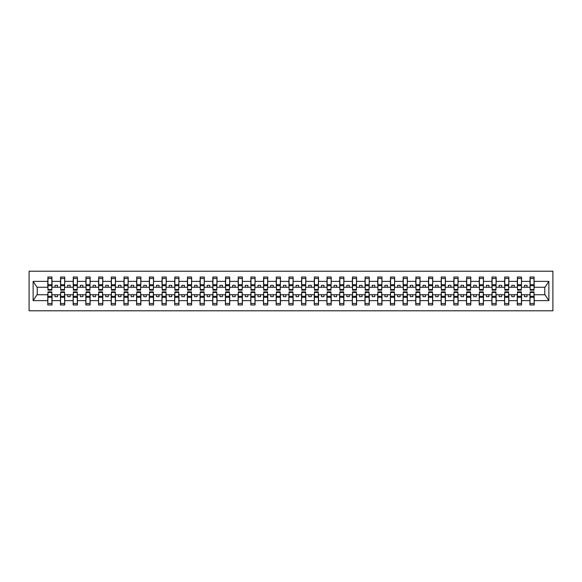 <?xml version="1.0" encoding="UTF-8"?>
<svg xmlns="http://www.w3.org/2000/svg" width="582" height="582" viewBox="0 0 582 582"><rect width="100%" height="100%" fill="white"/><g stroke="black" fill="none" stroke-linecap="round" stroke-linejoin="round"><path stroke-width="0.87" d="M29.1 310.795L552.9 310.795L552.9 271.205L29.1 271.205L29.1 310.795M530.158 293.233L529.962 294.754L521.53 294.754L521.327 293.233M534.021 288.767L534.225 287.246L544.985 287.246L548.877 281.382L548.877 300.618L534.225 300.618L534.225 304.961L529.962 304.961L529.962 294.754M534.021 293.233L534.225 300.618M517.471 293.233L517.267 294.754L508.843 294.754L508.639 293.233M529.962 300.618L521.53 300.618L521.53 304.961L517.267 304.961L517.267 294.754M521.53 300.618L521.53 294.754M504.783 293.233L504.579 294.754L496.155 294.754L495.951 293.233M517.267 300.618L508.843 300.618L508.843 304.961L504.579 304.961L504.579 294.754M508.843 300.618L508.843 294.754M492.096 293.233L491.892 294.754L483.467 294.754L483.264 293.233M504.579 300.618L496.155 300.618L496.155 304.961L491.892 304.961L491.892 294.754M496.155 300.618L496.155 294.754M479.408 293.233L479.204 294.754L470.78 294.754L470.576 293.233M491.892 300.618L483.467 300.618L483.467 304.961L479.204 304.961L479.204 294.754M483.467 300.618L483.467 294.754M466.713 293.233L466.517 294.754L458.085 294.754L457.889 293.233M479.204 300.618L470.78 300.618L470.78 304.961L466.517 304.961L466.517 294.754M470.78 300.618L470.78 294.754M454.025 293.233L453.822 294.754L445.397 294.754L445.194 293.233M466.517 300.618L458.085 300.618L458.085 304.961L453.822 304.961L453.822 294.754M458.085 300.618L458.085 294.754M441.338 293.233L441.134 294.754L432.71 294.754L432.506 293.233M453.822 300.618L445.397 300.618L445.397 304.961L441.134 304.961L441.134 294.754M445.397 300.618L445.397 294.754M428.65 293.233L428.447 294.754L420.022 294.754L419.818 293.233M441.134 300.618L432.71 300.618L432.71 304.961L428.447 304.961L428.447 294.754M432.71 300.618L432.71 294.754M415.963 293.233L415.759 294.754L407.335 294.754L407.131 293.233M428.447 300.618L420.022 300.618L420.022 304.961L415.759 304.961L415.759 294.754M420.022 300.618L420.022 294.754M403.275 293.233L403.071 294.754L394.647 294.754L394.443 293.233M415.759 300.618L407.335 300.618L407.335 304.961L403.071 304.961L403.071 294.754M407.335 300.618L407.335 294.754M390.58 293.233L390.377 294.754L381.952 294.754L381.748 293.233M403.071 300.618L394.647 300.618L394.647 304.961L390.377 304.961L390.377 294.754M394.647 300.618L394.647 294.754M377.893 293.233L377.689 294.754L369.264 294.754L369.061 293.233M390.377 300.618L381.952 300.618L381.952 304.961L377.689 304.961L377.689 294.754M381.952 300.618L381.952 294.754M365.205 293.233L365.001 294.754L356.577 294.754L356.373 293.233M377.689 300.618L369.264 300.618L369.264 304.961L365.001 304.961L365.001 294.754M369.264 300.618L369.264 294.754M352.517 293.233L352.314 294.754L343.889 294.754L343.686 293.233M365.001 300.618L356.577 300.618L356.577 304.961L352.314 304.961L352.314 294.754M356.577 300.618L356.577 294.754M339.83 293.233L339.626 294.754L331.202 294.754L330.998 293.233M352.314 300.618L343.889 300.618L343.889 304.961L339.626 304.961L339.626 294.754M343.889 300.618L343.889 294.754M327.135 293.233L326.938 294.754L318.507 294.754L318.303 293.233M339.626 300.618L331.202 300.618L331.202 304.961L326.938 304.961L326.938 294.754M331.202 300.618L331.202 294.754M314.447 293.233L314.244 294.754L305.819 294.754L305.615 293.233M326.938 300.618L318.507 300.618L318.507 304.961L314.244 304.961L314.244 294.754M318.507 300.618L318.507 294.754M301.76 293.233L301.556 294.754L293.132 294.754L292.928 293.233M314.244 300.618L305.819 300.618L305.819 304.961L301.556 304.961L301.556 294.754M305.819 300.618L305.819 294.754M289.072 293.233L288.868 294.754L280.444 294.754L280.24 293.233M301.556 300.618L293.132 300.618L293.132 304.961L288.868 304.961L288.868 294.754M293.132 300.618L293.132 294.754M276.385 293.233L276.181 294.754L267.756 294.754L267.553 293.233M288.868 300.618L280.444 300.618L280.444 304.961L276.181 304.961L276.181 294.754M280.444 300.618L280.444 294.754M263.697 293.233L263.493 294.754L255.062 294.754L254.865 293.233M276.181 300.618L267.756 300.618L267.756 304.961L263.493 304.961L263.493 294.754M267.756 300.618L267.756 294.754M251.002 293.233L250.798 294.754L242.374 294.754L242.17 293.233M263.493 300.618L255.062 300.618L255.062 304.961L250.798 304.961L250.798 294.754M255.062 300.618L255.062 294.754M238.314 293.233L238.111 294.754L229.686 294.754L229.483 293.233M250.798 300.618L242.374 300.618L242.374 304.961L238.111 304.961L238.111 294.754M242.374 300.618L242.374 294.754M225.627 293.233L225.423 294.754L216.999 294.754L216.795 293.233M238.111 300.618L229.686 300.618L229.686 304.961L225.423 304.961L225.423 294.754M229.686 300.618L229.686 294.754M212.939 293.233L212.736 294.754L204.311 294.754L204.107 293.233M225.423 300.618L216.999 300.618L216.999 304.961L212.736 304.961L212.736 294.754M216.999 300.618L216.999 294.754M200.252 293.233L200.048 294.754L191.623 294.754L191.42 293.233M212.736 300.618L204.311 300.618L204.311 304.961L200.048 304.961L200.048 294.754M204.311 300.618L204.311 294.754M187.557 293.233L187.353 294.754L178.929 294.754L178.725 293.233M200.048 300.618L191.623 300.618L191.623 304.961L187.353 304.961L187.353 294.754M191.623 300.618L191.623 294.754M174.869 293.233L174.665 294.754L166.241 294.754L166.037 293.233M187.353 300.618L178.929 300.618L178.929 304.961L174.665 304.961L174.665 294.754M178.929 300.618L178.929 294.754M162.182 293.233L161.978 294.754L153.553 294.754L153.35 293.233M174.665 300.618L166.241 300.618L166.241 304.961L161.978 304.961L161.978 294.754M166.241 300.618L166.241 294.754M149.494 293.233L149.29 294.754L140.866 294.754L140.662 293.233M161.978 300.618L153.553 300.618L153.553 304.961L149.29 304.961L149.29 294.754M153.553 300.618L153.553 294.754M136.806 293.233L136.603 294.754L128.178 294.754L127.975 293.233M149.29 300.618L140.866 300.618L140.866 304.961L136.603 304.961L136.603 294.754M140.866 300.618L140.866 294.754M124.112 293.233L123.915 294.754L115.483 294.754L115.287 293.233M136.603 300.618L128.178 300.618L128.178 304.961L123.915 304.961L123.915 294.754M128.178 300.618L128.178 294.754M111.424 293.233L111.22 294.754L102.796 294.754L102.592 293.233M123.915 300.618L115.483 300.618L115.483 304.961L111.22 304.961L111.22 294.754M115.483 300.618L115.483 294.754M98.736 293.233L98.533 294.754L90.108 294.754L89.904 293.233M111.22 300.618L102.796 300.618L102.796 304.961L98.533 304.961L98.533 294.754M102.796 300.618L102.796 294.754M86.049 293.233L85.845 294.754L77.421 294.754L77.217 293.233M98.533 300.618L90.108 300.618L90.108 304.961L85.845 304.961L85.845 294.754M90.108 300.618L90.108 294.754M73.361 293.233L73.157 294.754L64.733 294.754L64.529 293.233M85.845 300.618L77.421 300.618L77.421 304.961L73.157 304.961L73.157 294.754M77.421 300.618L77.421 294.754M60.674 293.233L60.47 294.754L52.038 294.754L51.842 293.233M73.157 300.618L64.733 300.618L64.733 304.961L60.47 304.961L60.47 294.754M64.733 300.618L64.733 294.754M530.158 289.53L534.021 289.53L534.021 290.134L530.158 290.134L530.158 277.039L529.962 281.382L521.53 281.382L521.327 288.767M530.158 288.767L529.962 281.382M517.471 289.53L521.327 289.53L521.327 290.134L517.471 290.134L517.471 277.039L517.267 281.382L508.843 281.382L508.639 288.767M517.471 288.767L517.267 281.382M504.783 289.53L508.639 289.53L508.639 290.134L504.783 290.134L504.783 277.039L504.579 281.382L496.155 281.382L495.951 288.767M504.783 288.767L504.579 281.382M492.096 289.53L495.951 289.53L495.951 290.134L492.096 290.134L492.096 277.039L491.892 281.382L483.467 281.382L483.264 288.767M492.096 288.767L491.892 281.382M479.408 289.53L483.264 289.53L483.264 290.134L479.408 290.134L479.408 277.039L479.204 281.382L470.78 281.382L470.576 288.767M479.408 288.767L479.204 281.382M466.713 289.53L470.576 289.53L470.576 290.134L466.713 290.134L466.713 277.039L466.517 281.382L458.085 281.382L457.889 288.767M466.713 288.767L466.517 281.382M454.025 289.53L457.889 289.53L457.889 290.134L454.025 290.134L454.025 277.039L453.822 281.382L445.397 281.382L445.194 288.767M454.025 288.767L453.822 281.382M441.338 289.53L445.194 289.53L445.194 290.134L441.338 290.134L441.338 277.039L441.134 281.382L432.71 281.382L432.506 288.767M441.338 288.767L441.134 281.382M428.65 289.53L432.506 289.53L432.506 290.134L428.65 290.134L428.65 277.039L428.447 281.382L420.022 281.382L419.818 288.767M428.65 288.767L428.447 281.382M415.963 289.53L419.818 289.53L419.818 290.134L415.963 290.134L415.963 277.039L415.759 281.382L407.335 281.382L407.131 288.767M415.963 288.767L415.759 281.382M403.275 289.53L407.131 289.53L407.131 290.134L403.275 290.134L403.275 277.039L403.071 281.382L394.647 281.382L394.443 288.767M403.275 288.767L403.071 281.382M390.58 289.53L394.443 289.53L394.443 290.134L390.58 290.134L390.58 277.039L390.377 281.382L381.952 281.382L381.748 288.767M390.58 288.767L390.377 281.382M377.893 289.53L381.748 289.53L381.748 290.134L377.893 290.134L377.893 277.039L377.689 281.382L369.264 281.382L369.061 288.767M377.893 288.767L377.689 281.382M365.205 289.53L369.061 289.53L369.061 290.134L365.205 290.134L365.205 277.039L365.001 281.382L356.577 281.382L356.373 288.767M365.205 288.767L365.001 281.382M352.517 289.53L356.373 289.53L356.373 290.134L352.517 290.134L352.517 277.039L352.314 281.382L343.889 281.382L343.686 288.767M352.517 288.767L352.314 281.382M339.83 289.53L343.686 289.53L343.686 290.134L339.83 290.134L339.83 277.039L339.626 281.382L331.202 281.382L330.998 288.767M339.83 288.767L339.626 281.382M327.135 289.53L330.998 289.53L330.998 290.134L327.135 290.134L327.135 277.039L326.938 281.382L318.507 281.382L318.303 288.767M327.135 288.767L326.938 281.382M314.447 289.53L318.303 289.53L318.303 290.134L314.447 290.134L314.447 277.039L314.244 281.382L305.819 281.382L305.615 288.767M314.447 288.767L314.244 281.382M301.76 289.53L305.615 289.53L305.615 290.134L301.76 290.134L301.76 277.039L301.556 281.382L293.132 281.382L292.928 288.767M301.76 288.767L301.556 281.382M289.072 289.53L292.928 289.53L292.928 290.134L289.072 290.134L289.072 277.039L288.868 281.382L280.444 281.382L280.24 288.767M289.072 288.767L288.868 281.382M276.385 289.53L280.24 289.53L280.24 290.134L276.385 290.134L276.385 277.039L276.181 281.382L267.756 281.382L267.553 288.767M276.385 288.767L276.181 281.382M263.697 289.53L267.553 289.53L267.553 290.134L263.697 290.134L263.697 277.039L263.493 281.382L255.062 281.382L254.865 288.767M263.697 288.767L263.493 281.382M251.002 289.53L254.865 289.53L254.865 290.134L251.002 290.134L251.002 277.039L250.798 281.382L242.374 281.382L242.17 288.767M251.002 288.767L250.798 281.382M238.314 289.53L242.17 289.53L242.17 290.134L238.314 290.134L238.314 277.039L238.111 281.382L229.686 281.382L229.483 288.767M238.314 288.767L238.111 281.382M225.627 289.53L229.483 289.53L229.483 290.134L225.627 290.134L225.627 277.039L225.423 281.382L216.999 281.382L216.795 288.767M225.627 288.767L225.423 281.382M212.939 289.53L216.795 289.53L216.795 290.134L212.939 290.134L212.939 277.039L212.736 281.382L204.311 281.382L204.107 288.767M212.939 288.767L212.736 281.382M200.252 289.53L204.107 289.53L204.107 290.134L200.252 290.134L200.252 277.039L200.048 281.382L191.623 281.382L191.42 288.767M200.252 288.767L200.048 281.382M187.557 289.53L191.42 289.53L191.42 290.134L187.557 290.134L187.557 277.039L187.353 281.382L178.929 281.382L178.725 288.767M187.557 288.767L187.353 281.382M174.869 289.53L178.725 289.53L178.725 290.134L174.869 290.134L174.869 277.039L174.665 281.382L166.241 281.382L166.037 288.767M174.869 288.767L174.665 281.382M162.182 289.53L166.037 289.53L166.037 290.134L162.182 290.134L162.182 277.039L161.978 281.382L153.553 281.382L153.35 288.767M162.182 288.767L161.978 281.382M149.494 289.53L153.35 289.53L153.35 290.134L149.494 290.134L149.494 277.039L149.29 281.382L140.866 281.382L140.662 288.767M149.494 288.767L149.29 281.382M136.806 289.53L140.662 289.53L140.662 290.134L136.806 290.134L136.806 277.039L136.603 281.382L128.178 281.382L127.975 288.767M136.806 288.767L136.603 281.382M124.112 289.53L127.975 289.53L127.975 290.134L124.112 290.134L124.112 277.039L123.915 281.382L115.483 281.382L115.287 288.767M124.112 288.767L123.915 281.382M111.424 289.53L115.287 289.53L115.287 290.134L111.424 290.134L111.424 277.039L111.22 281.382L102.796 281.382L102.592 288.767M111.424 288.767L111.22 281.382M98.736 289.53L102.592 289.53L102.592 290.134L98.736 290.134L98.736 277.039L98.533 281.382L90.108 281.382L89.904 288.767M98.736 288.767L98.533 281.382M86.049 289.53L89.904 289.53L89.904 290.134L86.049 290.134L86.049 277.039L85.845 281.382L77.421 281.382L77.217 288.767M86.049 288.767L85.845 281.382M73.361 289.53L77.217 289.53L77.217 290.134L73.361 290.134L73.361 277.039L73.157 281.382L64.733 281.382L64.529 288.767M73.361 288.767L73.157 281.382M60.674 289.53L64.529 289.53L64.529 290.134L60.674 290.134L60.674 277.039L60.47 281.382L52.038 281.382L51.842 277.039L51.842 290.134L47.979 290.134L47.979 285.711L51.842 285.711M60.674 288.767L60.47 281.382M47.979 293.233L47.775 294.754L37.015 294.754L33.123 300.618L33.123 281.382L37.015 287.246L47.775 287.246L47.775 281.382L33.123 281.382M60.47 300.618L52.038 300.618L52.038 304.961L47.775 304.961L47.775 294.754M52.038 300.618L52.038 294.754M47.979 285.711L47.979 277.039L47.775 281.382M47.775 287.246L47.979 288.767M534.225 287.246L534.021 277.039L534.021 289.53M517.267 277.039L521.53 277.039L521.53 281.382M504.579 277.039L508.843 277.039L508.843 281.382M491.892 277.039L496.155 277.039L496.155 281.382M479.204 277.039L483.467 277.039L483.467 281.382M466.517 277.039L470.78 277.039L470.78 281.382M453.822 277.039L458.085 277.039L458.085 281.382M441.134 277.039L445.397 277.039L445.397 281.382M428.447 277.039L432.71 277.039L432.71 281.382M415.759 277.039L420.022 277.039L420.022 281.382M403.071 277.039L407.335 277.039L407.335 281.382M390.377 277.039L394.647 277.039L394.647 281.382M377.689 277.039L381.952 277.039L381.952 281.382M365.001 277.039L369.264 277.039L369.264 281.382M352.314 277.039L356.577 277.039L356.577 281.382M339.626 277.039L343.889 277.039L343.889 281.382M326.938 277.039L331.202 277.039L331.202 281.382M314.244 277.039L318.507 277.039L318.507 281.382M301.556 277.039L305.819 277.039L305.819 281.382M288.868 277.039L293.132 277.039L293.132 281.382M276.181 277.039L280.444 277.039L280.444 281.382M263.493 277.039L267.756 277.039L267.756 281.382M250.798 277.039L255.062 277.039L255.062 281.382M238.111 277.039L242.374 277.039L242.374 281.382M225.423 277.039L229.686 277.039L229.686 281.382M212.736 277.039L216.999 277.039L216.999 281.382M200.048 277.039L204.311 277.039L204.311 281.382M187.353 277.039L191.623 277.039L191.623 281.382M174.665 277.039L178.929 277.039L178.929 281.382M161.978 277.039L166.241 277.039L166.241 281.382M149.29 277.039L153.553 277.039L153.553 281.382M136.603 277.039L140.866 277.039L140.866 281.382M123.915 277.039L128.178 277.039L128.178 281.382M111.22 277.039L115.483 277.039L115.483 281.382M98.533 277.039L102.796 277.039L102.796 281.382M85.845 277.039L90.108 277.039L90.108 281.382M73.157 277.039L77.421 277.039L77.421 281.382M60.47 277.039L64.733 277.039L64.733 281.382M548.877 281.382L534.225 281.382M47.775 300.618L33.123 300.618M47.775 277.039L52.038 277.039M529.962 277.039L534.225 277.039M529.962 287.246L527.016 287.246L527.016 285.318L524.477 285.318L524.477 287.246L527.016 287.246M524.477 287.246L521.53 287.246M524.477 294.754L524.477 296.682L527.016 296.682L527.016 294.754M517.267 287.246L514.328 287.246L514.328 285.318L511.789 285.318L511.789 287.246L514.328 287.246M511.789 287.246L508.843 287.246M511.789 294.754L511.789 296.682L514.328 296.682L514.328 294.754M504.579 287.246L501.633 287.246L501.633 285.318L499.101 285.318L499.101 287.246L501.633 287.246M499.101 287.246L496.155 287.246M499.101 294.754L499.101 296.682L501.633 296.682L501.633 294.754M491.892 287.246L488.945 287.246L488.945 285.318L486.407 285.318L486.407 287.246L488.945 287.246M486.407 287.246L483.467 287.246M486.407 294.754L486.407 296.682L488.945 296.682L488.945 294.754M479.204 287.246L476.258 287.246L476.258 285.318L473.719 285.318L473.719 287.246L476.258 287.246M473.719 287.246L470.78 287.246M473.719 294.754L473.719 296.682L476.258 296.682L476.258 294.754M466.517 287.246L463.57 287.246L463.57 285.318L461.031 285.318L461.031 287.246L463.57 287.246M461.031 287.246L458.085 287.246M461.031 294.754L461.031 296.682L463.57 296.682L463.57 294.754M453.822 287.246L450.883 287.246L450.883 285.318L448.344 285.318L448.344 287.246L450.883 287.246M448.344 287.246L445.397 287.246M448.344 294.754L448.344 296.682L450.883 296.682L450.883 294.754M441.134 287.246L438.195 287.246L438.195 285.318L435.656 285.318L435.656 287.246L438.195 287.246M435.656 287.246L432.71 287.246M435.656 294.754L435.656 296.682L438.195 296.682L438.195 294.754M428.447 287.246L425.5 287.246L425.5 285.318L422.969 285.318L422.969 287.246L425.5 287.246M422.969 287.246L420.022 287.246M422.969 294.754L422.969 296.682L425.5 296.682L425.5 294.754M415.759 287.246L412.813 287.246L412.813 285.318L410.274 285.318L410.274 287.246L412.813 287.246M410.274 287.246L407.335 287.246M410.274 294.754L410.274 296.682L412.813 296.682L412.813 294.754M403.071 287.246L400.125 287.246L400.125 285.318L397.586 285.318L397.586 287.246L400.125 287.246M397.586 287.246L394.647 287.246M397.586 294.754L397.586 296.682L400.125 296.682L400.125 294.754M390.377 287.246L387.437 287.246L387.437 285.318L384.898 285.318L384.898 287.246L387.437 287.246M384.898 287.246L381.952 287.246M384.898 294.754L384.898 296.682L387.437 296.682L387.437 294.754M377.689 287.246L374.75 287.246L374.75 285.318L372.211 285.318L372.211 287.246L374.75 287.246M372.211 287.246L369.264 287.246M372.211 294.754L372.211 296.682L374.75 296.682L374.75 294.754M365.001 287.246L362.055 287.246L362.055 285.318L359.523 285.318L359.523 287.246L362.055 287.246M359.523 287.246L356.577 287.246M359.523 294.754L359.523 296.682L362.055 296.682L362.055 294.754M352.314 287.246L349.367 287.246L349.367 285.318L346.828 285.318L346.828 287.246L349.367 287.246M346.828 287.246L343.889 287.246M346.828 294.754L346.828 296.682L349.367 296.682L349.367 294.754M339.626 287.246L336.68 287.246L336.68 285.318L334.141 285.318L334.141 287.246L336.68 287.246M334.141 287.246L331.202 287.246M334.141 294.754L334.141 296.682L336.68 296.682L336.68 294.754M326.938 287.246L323.992 287.246L323.992 285.318L321.453 285.318L321.453 287.246L323.992 287.246M321.453 287.246L318.507 287.246M321.453 294.754L321.453 296.682L323.992 296.682L323.992 294.754M314.244 287.246L311.305 287.246L311.305 285.318L308.766 285.318L308.766 287.246L311.305 287.246M308.766 287.246L305.819 287.246M308.766 294.754L308.766 296.682L311.305 296.682L311.305 294.754M301.556 287.246L298.617 287.246L298.617 285.318L296.078 285.318L296.078 287.246L298.617 287.246M296.078 287.246L293.132 287.246M296.078 294.754L296.078 296.682L298.617 296.682L298.617 294.754M288.868 287.246L285.922 287.246L285.922 285.318L283.383 285.318L283.383 287.246L285.922 287.246M283.383 287.246L280.444 287.246M283.383 294.754L283.383 296.682L285.922 296.682L285.922 294.754M276.181 287.246L273.234 287.246L273.234 285.318L270.695 285.318L270.695 287.246L273.234 287.246M270.695 287.246L267.756 287.246M270.695 294.754L270.695 296.682L273.234 296.682L273.234 294.754M263.493 287.246L260.547 287.246L260.547 285.318L258.008 285.318L258.008 287.246L260.547 287.246M258.008 287.246L255.062 287.246M258.008 294.754L258.008 296.682L260.547 296.682L260.547 294.754M250.798 287.246L247.859 287.246L247.859 285.318L245.32 285.318L245.32 287.246L247.859 287.246M245.32 287.246L242.374 287.246M245.32 294.754L245.32 296.682L247.859 296.682L247.859 294.754M238.111 287.246L235.172 287.246L235.172 285.318L232.633 285.318L232.633 287.246L235.172 287.246M232.633 287.246L229.686 287.246M232.633 294.754L232.633 296.682L235.172 296.682L235.172 294.754M225.423 287.246L222.477 287.246L222.477 285.318L219.945 285.318L219.945 287.246L222.477 287.246M219.945 287.246L216.999 287.246M219.945 294.754L219.945 296.682L222.477 296.682L222.477 294.754M212.736 287.246L209.789 287.246L209.789 285.318L207.25 285.318L207.25 287.246L209.789 287.246M207.25 287.246L204.311 287.246M207.25 294.754L207.25 296.682L209.789 296.682L209.789 294.754M200.048 287.246L197.102 287.246L197.102 285.318L194.563 285.318L194.563 287.246L197.102 287.246M194.563 287.246L191.623 287.246M194.563 294.754L194.563 296.682L197.102 296.682L197.102 294.754M187.353 287.246L184.414 287.246L184.414 285.318L181.875 285.318L181.875 287.246L184.414 287.246M181.875 287.246L178.929 287.246M181.875 294.754L181.875 296.682L184.414 296.682L184.414 294.754M174.665 287.246L171.726 287.246L171.726 285.318L169.187 285.318L169.187 287.246L171.726 287.246M169.187 287.246L166.241 287.246M169.187 294.754L169.187 296.682L171.726 296.682L171.726 294.754M161.978 287.246L159.031 287.246L159.031 285.318L156.5 285.318L156.5 287.246L159.031 287.246M156.5 287.246L153.553 287.246M156.5 294.754L156.5 296.682L159.031 296.682L159.031 294.754M149.29 287.246L146.344 287.246L146.344 285.318L143.805 285.318L143.805 287.246L146.344 287.246M143.805 287.246L140.866 287.246M143.805 294.754L143.805 296.682L146.344 296.682L146.344 294.754M136.603 287.246L133.656 287.246L133.656 285.318L131.117 285.318L131.117 287.246L133.656 287.246M131.117 287.246L128.178 287.246M131.117 294.754L131.117 296.682L133.656 296.682L133.656 294.754M123.915 287.246L120.969 287.246L120.969 285.318L118.43 285.318L118.43 287.246L120.969 287.246M118.43 287.246L115.483 287.246M118.43 294.754L118.43 296.682L120.969 296.682L120.969 294.754M111.22 287.246L108.281 287.246L108.281 285.318L105.742 285.318L105.742 287.246L108.281 287.246M105.742 287.246L102.796 287.246M105.742 294.754L105.742 296.682L108.281 296.682L108.281 294.754M98.533 287.246L95.594 287.246L95.594 285.318L93.055 285.318L93.055 287.246L95.594 287.246M93.055 287.246L90.108 287.246M93.055 294.754L93.055 296.682L95.594 296.682L95.594 294.754M85.845 287.246L82.899 287.246L82.899 285.318L80.367 285.318L80.367 287.246L82.899 287.246M80.367 287.246L77.421 287.246M80.367 294.754L80.367 296.682L82.899 296.682L82.899 294.754M73.157 287.246L70.211 287.246L70.211 285.318L67.672 285.318L67.672 287.246L70.211 287.246M67.672 287.246L64.733 287.246M67.672 294.754L67.672 296.682L70.211 296.682L70.211 294.754M60.47 287.246L57.523 287.246L57.523 285.318L54.984 285.318L54.984 287.246L57.523 287.246M54.984 287.246L52.038 287.246L52.038 281.382M54.984 294.754L54.984 296.682L57.523 296.682L57.523 294.754M52.038 287.246L51.842 288.767M548.877 300.618L544.985 294.754L534.225 294.754M37.219 287.246L37.219 294.754M544.781 294.754L544.781 287.246M47.979 284.722L51.842 284.722M47.775 304.961L47.979 291.866L51.842 291.866L51.842 296.289L47.979 296.289M51.842 296.289L52.038 304.961M51.842 297.278L47.979 297.278M64.733 277.039L64.529 289.53M60.674 285.711L64.529 285.711M60.674 284.722L64.529 284.722M77.421 277.039L77.217 289.53M73.361 285.711L77.217 285.711M73.361 284.722L77.217 284.722M90.108 277.039L89.904 289.53M86.049 285.711L89.904 285.711M86.049 284.722L89.904 284.722M102.796 277.039L102.592 289.53M98.736 285.711L102.592 285.711M98.736 284.722L102.592 284.722M60.47 304.961L60.674 291.866L64.529 291.866L64.529 296.289L60.674 296.289M64.529 296.289L64.733 304.961M64.529 297.278L60.674 297.278M73.157 304.961L73.361 291.866L77.217 291.866L77.217 296.289L73.361 296.289M77.217 296.289L77.421 304.961M77.217 297.278L73.361 297.278M85.845 304.961L86.049 291.866L89.904 291.866L89.904 296.289L86.049 296.289M89.904 296.289L90.108 304.961M89.904 297.278L86.049 297.278M98.533 304.961L98.736 291.866L102.592 291.866L102.592 296.289L98.736 296.289M102.592 296.289L102.796 304.961M102.592 297.278L98.736 297.278M115.483 277.039L115.287 289.53M111.424 285.711L115.287 285.711M111.424 284.722L115.287 284.722M111.22 304.961L111.424 291.866L115.287 291.866L115.287 296.289L111.424 296.289M115.287 296.289L115.483 304.961M115.287 297.278L111.424 297.278M128.178 277.039L127.975 289.53M124.112 285.711L127.975 285.711M124.112 284.722L127.975 284.722M123.915 304.961L124.112 291.866L127.975 291.866L127.975 296.289L124.112 296.289M127.975 296.289L128.178 304.961M127.975 297.278L124.112 297.278M140.866 277.039L140.662 289.53M136.806 285.711L140.662 285.711M136.806 284.722L140.662 284.722M136.603 304.961L136.806 291.866L140.662 291.866L140.662 296.289L136.806 296.289M140.662 296.289L140.866 304.961M140.662 297.278L136.806 297.278M153.553 277.039L153.35 289.53M149.494 285.711L153.35 285.711M149.494 284.722L153.35 284.722M149.29 304.961L149.494 291.866L153.35 291.866L153.35 296.289L149.494 296.289M153.35 296.289L153.553 304.961M153.35 297.278L149.494 297.278M166.241 277.039L166.037 289.53M162.182 285.711L166.037 285.711M162.182 284.722L166.037 284.722M161.978 304.961L162.182 291.866L166.037 291.866L166.037 296.289L162.182 296.289M166.037 296.289L166.241 304.961M166.037 297.278L162.182 297.278M178.929 277.039L178.725 289.53M174.869 285.711L178.725 285.711M174.869 284.722L178.725 284.722M174.665 304.961L174.869 291.866L178.725 291.866L178.725 296.289L174.869 296.289M178.725 296.289L178.929 304.961M178.725 297.278L174.869 297.278M191.623 277.039L191.42 289.53M187.557 285.711L191.42 285.711M187.557 284.722L191.42 284.722M187.353 304.961L187.557 291.866L191.42 291.866L191.42 296.289L187.557 296.289M191.42 296.289L191.623 304.961M191.42 297.278L187.557 297.278M204.311 277.039L204.107 289.53M200.252 285.711L204.107 285.711M200.252 284.722L204.107 284.722M200.048 304.961L200.252 291.866L204.107 291.866L204.107 296.289L200.252 296.289M204.107 296.289L204.311 304.961M204.107 297.278L200.252 297.278M216.999 277.039L216.795 289.53M212.939 285.711L216.795 285.711M212.939 284.722L216.795 284.722M212.736 304.961L212.939 291.866L216.795 291.866L216.795 296.289L212.939 296.289M216.795 296.289L216.999 304.961M216.795 297.278L212.939 297.278M229.686 277.039L229.483 289.53M225.627 285.711L229.483 285.711M225.627 284.722L229.483 284.722M225.423 304.961L225.627 291.866L229.483 291.866L229.483 296.289L225.627 296.289M229.483 296.289L229.686 304.961M229.483 297.278L225.627 297.278M242.374 277.039L242.17 289.53M238.314 285.711L242.17 285.711M238.314 284.722L242.17 284.722M238.111 304.961L238.314 291.866L242.17 291.866L242.17 296.289L238.314 296.289M242.17 296.289L242.374 304.961M242.17 297.278L238.314 297.278M255.062 277.039L254.865 289.53M251.002 285.711L254.865 285.711M251.002 284.722L254.865 284.722M267.756 277.039L267.553 289.53M263.697 285.711L267.553 285.711M263.697 284.722L267.553 284.722M280.444 277.039L280.24 289.53M276.385 285.711L280.24 285.711M276.385 284.722L280.24 284.722M293.132 277.039L292.928 289.53M289.072 285.711L292.928 285.711M289.072 284.722L292.928 284.722M305.819 277.039L305.615 289.53M301.76 285.711L305.615 285.711M301.76 284.722L305.615 284.722M318.507 277.039L318.303 289.53M314.447 285.711L318.303 285.711M314.447 284.722L318.303 284.722M331.202 277.039L330.998 289.53M327.135 285.711L330.998 285.711M327.135 284.722L330.998 284.722M343.889 277.039L343.686 289.53M339.83 285.711L343.686 285.711M339.83 284.722L343.686 284.722M356.577 277.039L356.373 289.53M352.517 285.711L356.373 285.711M352.517 284.722L356.373 284.722M369.264 277.039L369.061 289.53M365.205 285.711L369.061 285.711M365.205 284.722L369.061 284.722M381.952 277.039L381.748 289.53M377.893 285.711L381.748 285.711M377.893 284.722L381.748 284.722M394.647 277.039L394.443 289.53M390.58 285.711L394.443 285.711M390.58 284.722L394.443 284.722M407.335 277.039L407.131 289.53M403.275 285.711L407.131 285.711M403.275 284.722L407.131 284.722M420.022 277.039L419.818 289.53M415.963 285.711L419.818 285.711M415.963 284.722L419.818 284.722M250.798 304.961L251.002 291.866L254.865 291.866L254.865 296.289L251.002 296.289M254.865 296.289L255.062 304.961M254.865 297.278L251.002 297.278M263.493 304.961L263.697 291.866L267.553 291.866L267.553 296.289L263.697 296.289M267.553 296.289L267.756 304.961M267.553 297.278L263.697 297.278M276.181 304.961L276.385 291.866L280.24 291.866L280.24 296.289L276.385 296.289M280.24 296.289L280.444 304.961M280.24 297.278L276.385 297.278M288.868 304.961L289.072 291.866L292.928 291.866L292.928 296.289L289.072 296.289M292.928 296.289L293.132 304.961M292.928 297.278L289.072 297.278M301.556 304.961L301.76 291.866L305.615 291.866L305.615 296.289L301.76 296.289M305.615 296.289L305.819 304.961M305.615 297.278L301.76 297.278M314.244 304.961L314.447 291.866L318.303 291.866L318.303 296.289L314.447 296.289M318.303 296.289L318.507 304.961M318.303 297.278L314.447 297.278M326.938 304.961L327.135 291.866L330.998 291.866L330.998 296.289L327.135 296.289M330.998 296.289L331.202 304.961M330.998 297.278L327.135 297.278M339.626 304.961L339.83 291.866L343.686 291.866L343.686 296.289L339.83 296.289M343.686 296.289L343.889 304.961M343.686 297.278L339.83 297.278M352.314 304.961L352.517 291.866L356.373 291.866L356.373 296.289L352.517 296.289M356.373 296.289L356.577 304.961M356.373 297.278L352.517 297.278M365.001 304.961L365.205 291.866L369.061 291.866L369.061 296.289L365.205 296.289M369.061 296.289L369.264 304.961M369.061 297.278L365.205 297.278M377.689 304.961L377.893 291.866L381.748 291.866L381.748 296.289L377.893 296.289M381.748 296.289L381.952 304.961M381.748 297.278L377.893 297.278M390.377 304.961L390.58 291.866L394.443 291.866L394.443 296.289L390.58 296.289M394.443 296.289L394.647 304.961M394.443 297.278L390.58 297.278M403.071 304.961L403.275 291.866L407.131 291.866L407.131 296.289L403.275 296.289M407.131 296.289L407.335 304.961M407.131 297.278L403.275 297.278M415.759 304.961L415.963 291.866L419.818 291.866L419.818 296.289L415.963 296.289M419.818 296.289L420.022 304.961M419.818 297.278L415.963 297.278M432.71 277.039L432.506 289.53M428.65 285.711L432.506 285.711M428.65 284.722L432.506 284.722M428.447 304.961L428.65 291.866L432.506 291.866L432.506 296.289L428.65 296.289M432.506 296.289L432.71 304.961M432.506 297.278L428.65 297.278M445.397 277.039L445.194 289.53M441.338 285.711L445.194 285.711M441.338 284.722L445.194 284.722M441.134 304.961L441.338 291.866L445.194 291.866L445.194 296.289L441.338 296.289M445.194 296.289L445.397 304.961M445.194 297.278L441.338 297.278M458.085 277.039L457.889 289.53M454.025 285.711L457.889 285.711M454.025 284.722L457.889 284.722M453.822 304.961L454.025 291.866L457.889 291.866L457.889 296.289L454.025 296.289M457.889 296.289L458.085 304.961M457.889 297.278L454.025 297.278M470.78 277.039L470.576 289.53M466.713 285.711L470.576 285.711M466.713 284.722L470.576 284.722M466.517 304.961L466.713 291.866L470.576 291.866L470.576 296.289L466.713 296.289M470.576 296.289L470.78 304.961M470.576 297.278L466.713 297.278M483.467 277.039L483.264 289.53M479.408 285.711L483.264 285.711M479.408 284.722L483.264 284.722M479.204 304.961L479.408 291.866L483.264 291.866L483.264 296.289L479.408 296.289M483.264 296.289L483.467 304.961M483.264 297.278L479.408 297.278M496.155 277.039L495.951 289.53M492.096 285.711L495.951 285.711M492.096 284.722L495.951 284.722M491.892 304.961L492.096 291.866L495.951 291.866L495.951 296.289L492.096 296.289M495.951 296.289L496.155 304.961M495.951 297.278L492.096 297.278M508.843 277.039L508.639 289.53M504.783 285.711L508.639 285.711M504.783 284.722L508.639 284.722M504.579 304.961L504.783 291.866L508.639 291.866L508.639 296.289L504.783 296.289M508.639 296.289L508.843 304.961M508.639 297.278L504.783 297.278M521.53 277.039L521.327 289.53M517.471 285.711L521.327 285.711M517.471 284.722L521.327 284.722M517.267 304.961L517.471 291.866L521.327 291.866L521.327 296.289L517.471 296.289M521.327 296.289L521.53 304.961M521.327 297.278L517.471 297.278M530.158 285.711L534.021 285.711M530.158 284.722L534.021 284.722M529.962 304.961L530.158 291.866L534.021 291.866L534.021 296.289L530.158 296.289M534.021 296.289L534.225 304.961M534.021 297.278L530.158 297.278M47.979 289.53L51.842 289.53M47.979 278.509L51.842 278.509M51.842 292.47L47.979 292.47M51.842 303.491L47.979 303.491M60.674 278.509L64.529 278.509M73.361 278.509L77.217 278.509M86.049 278.509L89.904 278.509M98.736 278.509L102.592 278.509M64.529 292.47L60.674 292.47M64.529 303.491L60.674 303.491M77.217 292.47L73.361 292.47M77.217 303.491L73.361 303.491M89.904 292.47L86.049 292.47M89.904 303.491L86.049 303.491M102.592 292.47L98.736 292.47M102.592 303.491L98.736 303.491M111.424 278.509L115.287 278.509M115.287 292.47L111.424 292.47M115.287 303.491L111.424 303.491M124.112 278.509L127.975 278.509M127.975 292.47L124.112 292.47M127.975 303.491L124.112 303.491M136.806 278.509L140.662 278.509M140.662 292.47L136.806 292.47M140.662 303.491L136.806 303.491M149.494 278.509L153.35 278.509M153.35 292.47L149.494 292.47M153.35 303.491L149.494 303.491M162.182 278.509L166.037 278.509M166.037 292.47L162.182 292.47M166.037 303.491L162.182 303.491M174.869 278.509L178.725 278.509M178.725 292.47L174.869 292.47M178.725 303.491L174.869 303.491M187.557 278.509L191.42 278.509M191.42 292.47L187.557 292.47M191.42 303.491L187.557 303.491M200.252 278.509L204.107 278.509M204.107 292.47L200.252 292.47M204.107 303.491L200.252 303.491M212.939 278.509L216.795 278.509M216.795 292.47L212.939 292.47M216.795 303.491L212.939 303.491M225.627 278.509L229.483 278.509M229.483 292.47L225.627 292.47M229.483 303.491L225.627 303.491M238.314 278.509L242.17 278.509M242.17 292.47L238.314 292.47M242.17 303.491L238.314 303.491M251.002 278.509L254.865 278.509M263.697 278.509L267.553 278.509M276.385 278.509L280.24 278.509M289.072 278.509L292.928 278.509M301.76 278.509L305.615 278.509M314.447 278.509L318.303 278.509M327.135 278.509L330.998 278.509M339.83 278.509L343.686 278.509M352.517 278.509L356.373 278.509M365.205 278.509L369.061 278.509M377.893 278.509L381.748 278.509M390.58 278.509L394.443 278.509M403.275 278.509L407.131 278.509M415.963 278.509L419.818 278.509M254.865 292.47L251.002 292.47M254.865 303.491L251.002 303.491M267.553 292.47L263.697 292.47M267.553 303.491L263.697 303.491M280.24 292.47L276.385 292.47M280.24 303.491L276.385 303.491M292.928 292.47L289.072 292.47M292.928 303.491L289.072 303.491M305.615 292.47L301.76 292.47M305.615 303.491L301.76 303.491M318.303 292.47L314.447 292.47M318.303 303.491L314.447 303.491M330.998 292.47L327.135 292.47M330.998 303.491L327.135 303.491M343.686 292.47L339.83 292.47M343.686 303.491L339.83 303.491M356.373 292.47L352.517 292.47M356.373 303.491L352.517 303.491M369.061 292.47L365.205 292.47M369.061 303.491L365.205 303.491M381.748 292.47L377.893 292.47M381.748 303.491L377.893 303.491M394.443 292.47L390.58 292.47M394.443 303.491L390.58 303.491M407.131 292.47L403.275 292.47M407.131 303.491L403.275 303.491M419.818 292.47L415.963 292.47M419.818 303.491L415.963 303.491M428.65 278.509L432.506 278.509M432.506 292.47L428.65 292.47M432.506 303.491L428.65 303.491M441.338 278.509L445.194 278.509M445.194 292.47L441.338 292.47M445.194 303.491L441.338 303.491M454.025 278.509L457.889 278.509M457.889 292.47L454.025 292.47M457.889 303.491L454.025 303.491M466.713 278.509L470.576 278.509M470.576 292.47L466.713 292.47M470.576 303.491L466.713 303.491M479.408 278.509L483.264 278.509M483.264 292.47L479.408 292.47M483.264 303.491L479.408 303.491M492.096 278.509L495.951 278.509M495.951 292.47L492.096 292.47M495.951 303.491L492.096 303.491M504.783 278.509L508.639 278.509M508.639 292.47L504.783 292.47M508.639 303.491L504.783 303.491M517.471 278.509L521.327 278.509M521.327 292.47L517.471 292.47M521.327 303.491L517.471 303.491M530.158 278.509L534.021 278.509M534.021 292.47L530.158 292.47M534.021 303.491L530.158 303.491"/></g></svg>
